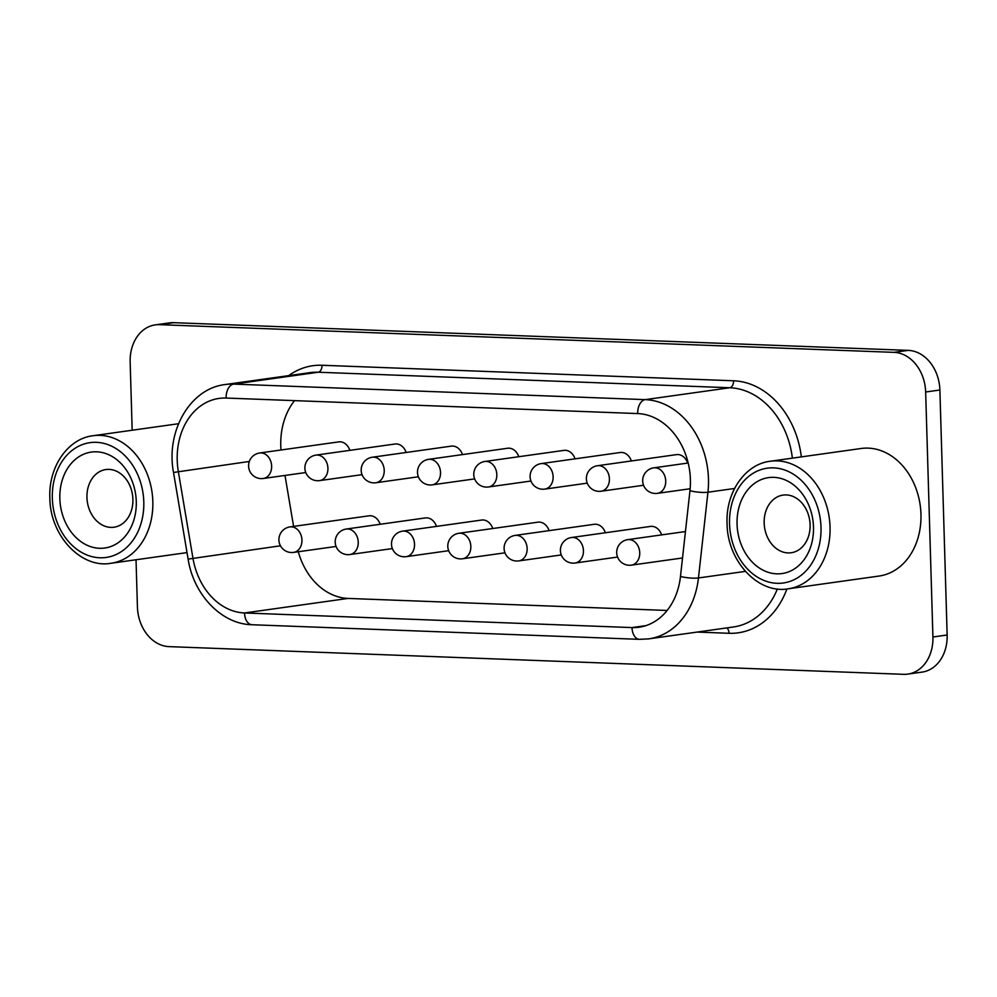 <?xml version="1.0" encoding="UTF-8"?>
<svg xmlns="http://www.w3.org/2000/svg" width="997" height="997" viewBox="0 0 997 997"><rect width="100%" height="100%" fill="white"/><g stroke="black" fill="none" stroke-linecap="round" stroke-linejoin="round"><path stroke-width="1.5" d="M136.277 501.491A48.442 38.011 82 0 1 99.501 548.288A48.442 38.011 82 0 1 59.845 498.612A48.442 38.011 82 0 1 96.634 451.815A48.442 38.011 82 0 1 136.277 501.491M86.951 497.528A29.112 22.856 -98 0 0 113.97 527.226A29.112 22.856 -98 0 0 132.9 499.26A29.112 22.856 -98 0 0 105.869 469.55A29.112 22.856 -98 0 0 86.951 497.528M813.49 527.027A48.442 38.011 82 0 1 776.7 573.823A48.442 38.011 82 0 1 737.057 524.148A48.442 38.011 82 0 1 773.846 477.351A48.442 38.011 82 0 1 813.49 527.027M764.163 523.051A29.112 22.856 -98 0 0 791.182 552.762A29.112 22.856 -98 0 0 810.1 524.783A29.112 22.856 -98 0 0 783.081 495.085A29.112 22.856 -98 0 0 764.163 523.051M920.954 514.178A64.406 50.548 -98 0 0 861.184 448.488L770.27 461.25A64.406 50.548 82 0 1 830.04 526.952A64.406 50.548 82 0 1 788.178 588.816L879.092 576.042A64.406 50.548 -98 0 0 920.954 514.178M661.659 534.89A12.886 10.107 -98 0 0 650.543 526.416L571.48 537.52A12.886 10.107 82 0 1 572.889 537.445A12.886 10.107 82 0 1 583.432 550.656A12.886 10.107 82 0 1 575.07 563.031L617.567 557.061M605.366 532.759A12.886 10.107 -98 0 0 594.237 524.297L515.187 535.401A12.886 10.107 82 0 1 516.596 535.327A12.886 10.107 82 0 1 527.139 548.537A12.886 10.107 82 0 1 518.764 560.912L561.261 554.943M380.169 524.272A12.886 10.107 -98 0 0 369.052 515.81L289.99 526.902A12.886 10.107 82 0 1 291.398 526.84A12.886 10.107 82 0 1 301.941 540.05A12.886 10.107 82 0 1 293.567 552.413L336.076 546.456M436.474 526.391A12.886 10.107 -98 0 0 425.345 517.929L346.283 529.033A12.886 10.107 82 0 1 347.704 528.958A12.886 10.107 82 0 1 358.247 542.169A12.886 10.107 82 0 1 349.872 554.544L392.369 548.574M492.767 528.522A12.886 10.107 -98 0 0 481.638 520.048L402.589 531.152A12.886 10.107 82 0 1 403.997 531.077A12.886 10.107 82 0 1 414.54 544.287A12.886 10.107 82 0 1 406.165 556.662L448.675 550.693M687.656 463.094A12.886 10.107 -98 0 0 676.527 454.62L597.465 465.724A12.886 10.107 82 0 1 598.873 465.649A12.886 10.107 82 0 1 609.416 478.859A12.886 10.107 82 0 1 601.054 491.234L643.551 485.265M631.35 460.963A12.886 10.107 -98 0 0 620.221 452.501L541.172 463.605A12.886 10.107 82 0 1 542.58 463.53A12.886 10.107 82 0 1 553.123 476.74A12.886 10.107 82 0 1 544.748 489.116L587.258 483.146M575.057 458.844A12.886 10.107 -98 0 0 563.928 450.382L484.866 461.474A12.886 10.107 82 0 1 486.287 461.412A12.886 10.107 82 0 1 496.83 474.622A12.886 10.107 82 0 1 488.455 486.985L530.952 481.028M349.86 450.357A12.886 10.107 -98 0 0 338.731 441.883L259.681 452.987A12.886 10.107 82 0 1 261.089 452.912A12.886 10.107 82 0 1 271.633 466.122A12.886 10.107 82 0 1 263.258 478.498L305.755 472.528M406.153 452.476A12.886 10.107 -98 0 0 395.036 444.014L315.974 455.106A12.886 10.107 82 0 1 317.382 455.043A12.886 10.107 82 0 1 327.926 468.254A12.886 10.107 82 0 1 319.563 480.616L362.061 474.659M462.458 454.595A12.886 10.107 -98 0 0 451.329 446.133L372.28 457.237A12.886 10.107 82 0 1 373.688 457.162A12.886 10.107 82 0 1 384.231 470.372A12.886 10.107 82 0 1 375.857 482.747L418.354 476.778M549.073 530.641A12.886 10.107 -98 0 0 537.944 522.179L458.882 533.27A12.886 10.107 82 0 1 460.29 533.208A12.886 10.107 82 0 1 470.833 546.418A12.886 10.107 82 0 1 462.471 558.781L504.968 552.824M518.752 456.726A12.886 10.107 -98 0 0 507.635 448.251L428.573 459.355A12.886 10.107 82 0 1 429.981 459.281A12.886 10.107 82 0 1 440.524 472.491A12.886 10.107 82 0 1 432.15 484.866L474.659 478.896M294.551 400.632A64.406 50.548 -98 0 0 280.78 445.721A64.406 50.548 -98 0 0 281.017 449.996M226.12 398.052A64.406 50.548 -98 0 0 219.066 398.414A64.406 50.548 -98 0 0 177.217 460.265A64.406 50.548 -98 0 0 178.313 471.431L192.92 558.083A64.406 50.548 -98 0 0 244.527 612.968L632.011 627.587A64.406 50.548 -98 0 0 639.065 627.225A64.406 50.548 -98 0 0 680.477 576.465L689.961 490.723A64.406 50.548 -98 0 0 690.398 479.619A64.406 50.548 -98 0 0 637.694 413.568L226.12 398.052A12.886 7.901 -87.8 0 1 233.647 384.107L645.209 399.635A77.28 60.655 82 0 1 708.468 478.896A77.28 60.655 82 0 1 707.945 492.219L698.461 577.961A77.28 60.655 82 0 1 648.76 638.865L733.356 626.988A77.28 60.655 -98 0 0 777.386 588.94M136.028 559.766L137.424 606.999A38.646 30.321 -98 0 0 169.054 646.629L903.581 674.321A38.646 30.321 -98 0 0 907.806 674.109L922.038 672.115A38.646 30.321 -98 0 0 947.15 635.002L939.884 390.001A38.646 30.321 -98 0 0 908.255 350.371L173.727 322.679A38.646 30.321 -98 0 0 169.49 322.891L155.27 324.885A38.646 30.321 -98 0 0 130.158 361.998L132.177 430.23M907.806 674.109A38.646 30.321 -98 0 0 932.918 636.996L925.652 391.995A38.646 30.321 -98 0 0 894.022 352.365L159.495 324.673A38.646 30.321 -98 0 0 155.27 324.885M285.005 475.444L293.592 526.404M298.302 551.752A64.406 50.548 -98 0 0 348.09 598.424L667.143 610.463M821.005 527.313A57.963 45.488 -98 0 0 773.56 467.867A57.963 45.488 -98 0 0 729.542 523.861A57.963 45.488 -98 0 0 776.987 583.307A57.963 45.488 -98 0 0 821.005 527.313M110.979 563.28C81.181 568.726 50.024 535.725 49.85 497.964C48.392 466.621 68.108 438.543 93.057 435.726A64.406 50.548 82 0 1 152.828 501.416A64.406 50.548 82 0 1 110.979 563.28L187.025 552.6M143.792 501.778A57.963 45.488 -98 0 0 96.348 442.332A57.963 45.488 -98 0 0 52.33 498.326A57.963 45.488 -98 0 0 99.775 557.772A57.963 45.488 -98 0 0 143.792 501.778M631.363 565.149A12.886 12.886 0 0 1 616.694 552.787A12.886 12.886 0 0 1 627.786 539.639A12.886 10.107 82 0 1 629.194 539.576A12.886 10.107 82 0 1 639.738 552.787A12.886 10.107 82 0 1 631.363 565.149L682.521 557.971M657.347 493.353A12.886 12.886 0 0 1 642.679 480.99A12.886 12.886 0 0 1 653.77 467.842A12.886 10.107 82 0 1 655.179 467.78A12.886 10.107 82 0 1 665.722 480.99A12.886 10.107 82 0 1 657.347 493.353L690.161 488.754M288.694 375.62A83.723 65.702 82 0 1 321.994 365.263A6.443 3.951 -87.8 0 1 318.23 372.23A77.28 60.655 -98 0 0 309.768 372.666L225.185 384.543A77.28 60.655 82 0 1 233.647 384.107L318.23 372.23L729.804 387.746A77.28 60.655 -98 0 1 792.391 458.146M689.961 490.723A12.886 2.468 6.3 0 0 707.945 492.219L734.577 488.48M321.994 365.263L733.568 380.779A83.723 65.702 82 0 1 801.351 456.888M786.907 588.965A83.723 65.702 82 0 1 729.031 633.282L697.14 632.073M348.09 598.424L244.527 612.968A12.886 7.901 92.2 0 0 251.942 624.733C221.533 624.197 193.555 594.735 188.121 559.118L173.515 472.466C165.627 431.365 190.016 388.469 225.185 384.543M280.456 545.795L188.121 559.118M249.325 461.461L173.515 472.466M637.694 413.568A12.886 7.901 -87.8 0 1 645.209 399.635L729.804 387.746A6.443 3.951 -87.8 0 0 733.568 380.779M680.477 576.465A12.886 2.468 6.3 0 0 698.461 577.961L745.37 571.381M645.944 625.63L632.011 627.587A12.886 7.901 92.2 0 0 639.438 639.339L648.76 638.865M159.495 324.673L173.727 322.679M932.918 636.996L947.15 635.002M925.652 391.995L939.884 390.001M894.022 352.365L908.255 350.371M726.776 627.911A6.443 3.951 -87.8 0 1 729.031 633.282M770.27 461.25C745.307 464.079 725.604 492.157 727.062 523.5C727.237 561.261 758.393 594.262 788.178 588.816M93.057 435.726L178.525 423.725M571.48 537.52A12.886 12.886 0 0 0 560.401 550.656A12.886 12.886 0 0 0 575.07 563.031M515.187 535.401A12.886 12.886 0 0 0 504.096 548.537A12.886 12.886 0 0 0 518.764 560.912M289.99 526.902A12.886 12.886 0 0 0 278.911 540.05A12.886 12.886 0 0 0 293.567 552.413M346.283 529.033A12.886 12.886 0 0 0 335.204 542.169A12.886 12.886 0 0 0 349.872 554.544M402.589 531.152A12.886 12.886 0 0 0 391.497 544.287A12.886 12.886 0 0 0 406.165 556.662M627.786 539.639L685.45 531.551M597.465 465.724A12.886 12.886 0 0 0 586.386 478.859A12.886 12.886 0 0 0 601.054 491.234M541.172 463.605A12.886 12.886 0 0 0 530.092 476.74A12.886 12.886 0 0 0 544.748 489.116M484.866 461.474A12.886 12.886 0 0 0 473.787 474.622A12.886 12.886 0 0 0 488.455 486.985M259.681 452.987A12.886 12.886 0 0 0 248.589 466.122A12.886 12.886 0 0 0 263.258 478.498M315.974 455.106A12.886 12.886 0 0 0 304.895 468.254A12.886 12.886 0 0 0 319.563 480.616M372.28 457.237A12.886 12.886 0 0 0 361.188 470.372A12.886 12.886 0 0 0 375.857 482.747M653.77 467.842L688.192 463.007M458.882 533.27A12.886 12.886 0 0 0 447.803 546.418A12.886 12.886 0 0 0 462.471 558.781M428.573 459.355A12.886 12.886 0 0 0 417.494 472.491A12.886 12.886 0 0 0 432.15 484.866M639.438 639.339L251.942 624.733"/></g></svg>
